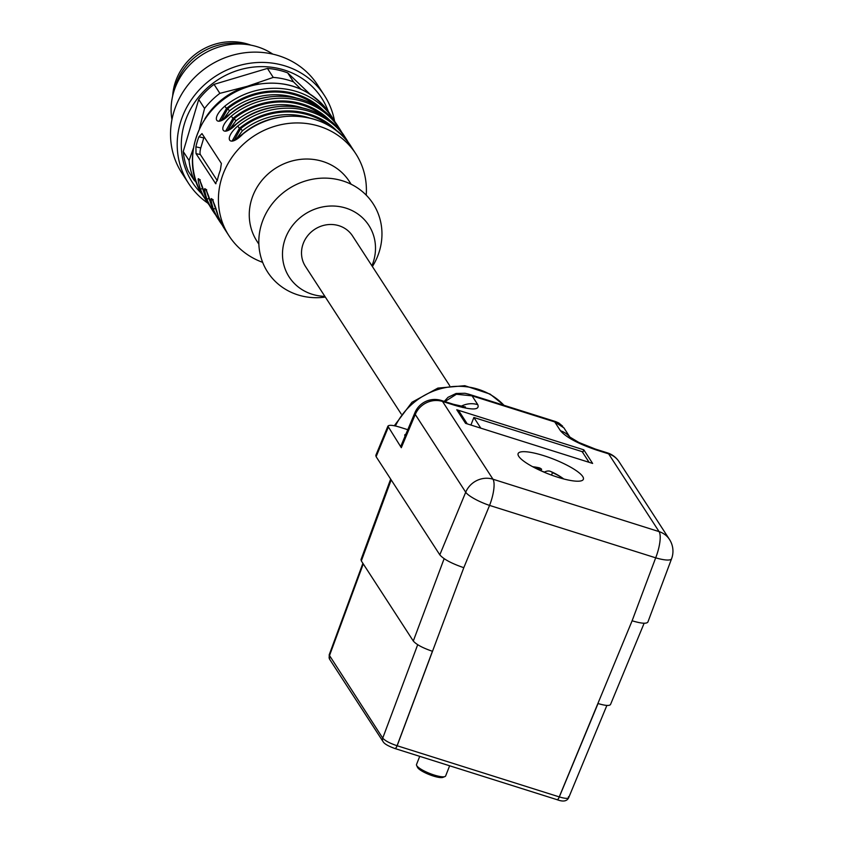 <?xml version="1.0" encoding="UTF-8"?>
<svg xmlns="http://www.w3.org/2000/svg" width="843" height="843" viewBox="0 0 843 843"><rect width="100%" height="100%" fill="white"/><g stroke="black" fill="none" stroke-linecap="round" stroke-linejoin="round"><path stroke-width="1.26" d="M582.734 476.537A35.058 7.819 21.5 0 0 548.329 457.191A35.058 7.819 21.5 0 0 518.076 453.745A35.058 7.819 21.5 0 0 547.876 473.724A35.058 7.819 21.5 0 0 583.303 479.435A35.058 7.819 21.5 0 0 582.734 476.537M647.898 622.05C646.549 623.957 641.291 623.535 632.113 620.785L655.685 557.824L489.562 505.41L463.798 567.687C451.606 563.514 443.608 559.236 439.804 554.831L465.715 492.228L415.272 414.482L401.31 447.696L387.906 426.189C388.95 424.777 392.891 425.104 399.73 427.159L407.78 429.698M592.629 463.439L465.578 423.355L456.758 409.751L583.809 449.835L592.629 463.439M456.758 409.751A5.395 5.016 -33 0 1 459.361 411.711L467.254 423.881M582.745 452.543L583.809 449.835M644.136 623.24L610.511 704.527C609.405 706.012 605.253 705.686 598.045 703.536L559.32 796.92C566.096 798.911 569.141 798.848 568.456 796.719M391.184 479.888L361.331 560.922L361.015 559.583L390.667 479.087M361.331 560.922L413.302 641.028L444.135 558.677M329.181 655.011L382.733 738.12C385.082 740.776 389.866 743.305 397.074 745.728L432.427 651.281C422.701 647.951 416.326 644.537 413.302 641.028M388.191 427.464L376.115 456.664L439.804 554.831M376.115 456.664L375.82 455.378M405.841 434.303A12.94 2.887 -158.5 0 0 404.788 434.925A12.94 2.887 -158.5 0 0 405.019 435.947L405.104 436.073M401.31 447.696L400.931 445.979M417.696 644.705L382.733 738.12A4.31 4.015 147 0 0 383.07 741.629C384.25 743.8 388.201 746.097 394.924 748.521A4.31 1.233 107.6 0 0 397.074 745.728L559.32 796.92A4.31 1.275 -72.6 0 1 557.17 799.712L557.086 799.691A4.31 1.254 -72.5 0 0 559.246 796.898L632.113 620.785M468.55 394.124L555.822 421.658L554.747 421.943L472.069 395.852L477.791 404.672C479.92 410.141 472.228 410.351 454.714 405.304L442.533 401.458A21.57 20.074 147 0 0 415.272 414.482A21.57 5.058 -157.2 0 1 414.925 412.67L400.973 445.894M444.935 401.595L456.4 394.25L472.069 395.852L468.55 394.134M563.914 427.875L554.747 421.943L560.469 430.762A21.57 20.074 147 0 1 569.773 437.074M477.791 404.672A21.57 20.074 147 0 0 461.016 406.315M480.805 428.149L473.882 417.485L470.91 425.03M473.882 417.485L582.165 451.648L589.078 462.312M444.946 776.561L442.933 777.372A14.025 3.13 -158.5 0 1 429.825 774.801A14.025 3.13 -158.5 0 1 417.696 767.667A14.025 3.13 -158.5 0 1 417.527 767.372L416.611 765.402A15.638 3.488 21.5 0 0 416.8 765.739A15.638 3.488 21.5 0 0 434.198 775.044A15.638 3.488 21.5 0 0 444.946 776.561A15.638 3.488 21.5 0 0 445.631 775.971L449.646 765.781M419.73 756.35L416.516 764.506A15.638 3.488 21.5 0 0 416.611 765.402M541.491 471.037A32.361 7.218 -158.5 0 1 544.452 472.08M563.64 478.929A64.458 59.969 147 0 0 552.471 472.691A64.458 18.736 -72.5 0 0 550.605 471.437A64.458 18.736 -72.5 0 0 544.43 472.091L544.631 472.396M532.66 466.706A64.721 64.721 0 0 1 538.782 467.707A64.458 18.736 107.5 0 1 541.638 469.277A64.458 59.969 147 0 0 535.695 468.286M552.471 472.691L551.512 475.104M541.638 469.277L541.027 470.826M207.926 203.237A80.907 75.28 -33 0 1 199.074 196.061A80.907 75.28 -33 0 1 188.6 183.437L181.93 173.152A80.907 75.28 -33 0 1 208.832 65.965A80.907 75.28 -33 0 1 317.674 85.08L324.344 95.364A80.907 75.28 -33 0 1 334.555 121.086M188.6 183.437A80.907 75.28 -33 0 1 215.502 76.249A80.907 75.28 -33 0 1 324.344 95.364M201.793 193.764A77.166 71.803 -33 0 1 217.821 79.832A77.166 71.803 -33 0 1 328.391 111.624M196.503 182.531L194.048 180.107L188.21 171.118A75.512 70.264 -33 0 1 183.237 151.519L189.074 160.518L193.342 148.4M199.422 128.547L204.564 108.462L198.727 99.474L183.237 151.519M198.727 99.474A75.512 70.264 -33 0 1 214.038 84.363L219.865 93.352L247.178 86.344L273.258 77.408L267.421 68.42L214.038 84.363M267.421 68.42A75.512 70.264 -33 0 1 287.705 72.898L293.533 81.897L300.951 89.179M309.76 93.931L287.705 72.898M194.048 180.107A75.512 70.264 -33 0 1 189.074 160.518M204.564 108.462A75.512 70.264 -33 0 1 219.865 93.352M273.258 77.408A75.512 70.264 -33 0 1 293.533 81.897M204.923 118.737A70.117 65.238 -33 0 1 247.178 86.344A70.117 65.238 -33 0 1 258.622 83.9M171.951 119.59A64.721 60.222 -33 0 1 201.751 55.048A64.721 60.222 -33 0 1 272.826 54.142M174.259 90.254A58.251 54.205 -33 0 1 245.092 44.3M250.919 45.153A56.639 52.698 147 0 0 172.667 95.923M324.861 296.336A47.461 44.163 -33 0 1 284.376 241.319A47.461 44.163 -33 0 1 344.534 207.705A47.461 44.163 -33 0 1 371.911 265.798M401.194 413.987L305.461 266.441A28.051 26.101 -33 0 1 303.406 243.1A28.051 26.101 -33 0 1 326.662 224.786A28.051 26.101 -33 0 1 352.522 235.914L449.698 385.694M216.04 183.616L215.397 183.479L217.42 180.002A75.512 70.264 -33 0 1 218.727 174.954A75.512 70.264 -33 0 1 220.402 169.991L221.361 163.447L201.993 133.594L198.885 136.819A75.512 70.264 147 0 0 197.209 141.793A75.512 70.264 147 0 0 195.903 146.84L196.029 153.626L215.703 183.732M262.647 262.342A75.512 70.264 -33 0 1 229.064 235.892A75.512 70.264 -33 0 1 221.414 179.106A75.512 70.264 -33 0 1 282.921 124.29A75.512 70.264 -33 0 1 355.757 153.689A75.512 70.264 -33 0 1 366.22 195.144M232.31 140.602L232.32 140.602C230.824 142.298 234.322 140.064 242.795 133.921L242.868 134.058C229.296 148.126 223.016 138.905 237.705 126.092A75.512 70.264 -33 0 1 346.188 138.926L344.892 136.945A75.512 70.264 147 0 0 236.409 124.111C222.837 138.178 216.556 128.958 231.245 116.144A75.512 70.264 -33 0 1 339.729 128.979L338.433 126.987A75.512 70.264 147 0 0 229.949 114.153C216.388 128.231 210.097 119 224.786 106.197A75.512 70.264 -33 0 1 333.27 119.032L329.94 113.889A75.512 70.264 147 0 0 257.094 84.49A75.512 70.264 147 0 0 195.597 139.306A75.512 70.264 147 0 0 203.237 196.092L209.296 205.123A75.512 70.264 -33 0 1 206.577 201.235A75.512 70.264 -33 0 1 200.234 188.695C194.902 170.444 200.95 179.612 205.397 196.651A75.512 70.264 147 0 0 211.741 209.19L215.755 215.07A75.512 70.264 -33 0 1 213.026 211.182A75.512 70.264 -33 0 1 206.693 198.642C201.351 180.391 207.41 189.57 211.856 206.609A75.512 70.264 147 0 0 218.2 219.148L222.215 225.018A75.512 70.264 -33 0 1 219.486 221.129A75.512 70.264 -33 0 1 213.153 208.59C207.81 190.349 213.859 199.517 218.316 216.556A75.512 70.264 147 0 0 224.649 229.096L218.284 216.503A2.16 0.78 -20.7 0 0 218.316 216.556M234.386 139.917L240.677 128.579L242.384 130.802L236.662 138.547M337.495 131.519A73.352 68.251 147 0 0 239.423 128.305L232.362 140.591M213.026 200.645L215.566 208.442A2.16 0.78 -20.7 0 1 213.153 208.59M221.467 120.012L227.768 108.673L229.465 110.897L223.753 118.652M317.642 106.682A72.277 67.25 -33 0 0 227.768 108.673L226.514 108.399L219.454 120.686M200.107 180.739L202.657 188.537A2.16 0.78 -20.7 0 1 200.234 188.695M206.567 190.697L209.117 198.495A2.16 0.78 -20.7 0 1 206.693 198.642M227.926 129.97L234.228 118.631L235.924 120.844L230.202 128.6M324.102 116.64A72.277 67.25 -33 0 0 234.228 118.631L232.963 118.347L225.903 130.633M325.335 297.063A62.835 58.462 -33 0 1 261.309 224.86A62.835 58.462 -33 0 1 345.799 181.94A62.835 58.462 -33 0 1 372.395 266.536M258.854 244.154L257.02 241.319A55.016 51.191 -33 0 1 251.446 199.949A55.016 51.191 -33 0 1 296.262 160.012A55.016 51.191 -33 0 1 349.329 181.435L351.162 184.269M217.273 180.634L200.371 154.585A5.395 1.454 102.5 0 1 200.792 147.915L203.774 137.904A5.395 1.454 102.5 0 1 204.122 136.861M218.274 216.44A2.16 0.78 -20.7 0 0 218.284 216.493L212.373 199.296L213.174 199.717M330.551 126.587A72.277 67.25 -33 0 0 240.677 128.579L239.423 128.305L237.705 126.092M331.046 121.561A73.352 68.251 147 0 0 232.963 118.347L231.245 116.144M324.587 111.613A73.352 68.251 147 0 0 226.514 108.399L224.786 106.197M463.798 567.687L397.148 745.76A4.31 1.254 -72.5 0 1 394.998 748.542L557.086 799.691A4.31 1.254 -72.5 0 1 556.844 799.491M503.966 405.293A66.882 62.234 147 0 0 395.399 425.978M363.27 563.914L329.392 655.907A4.31 4.015 147 0 0 329.718 659.405M454.714 405.304A21.57 6.27 -72.5 0 0 453.502 404.303L441.31 400.457A21.57 6.27 -72.5 0 1 442.533 401.458L492.965 479.214L659.089 531.617L608.646 453.871L596.454 450.025C578.172 443.776 566.169 437.359 560.469 430.762M647.909 621.997L671.586 558.751A21.57 4.921 -159.5 0 1 655.685 557.824A21.57 6.27 -72.5 0 0 659.089 531.617A21.57 20.074 147 0 1 669.479 539.446L619.036 461.701A21.57 20.074 147 0 0 608.646 453.871A21.57 6.27 107.5 0 0 607.424 452.87L595.242 449.024A21.57 6.27 107.5 0 1 596.454 450.025M489.562 505.41A21.57 4.7 -157.5 0 1 465.715 492.228A21.57 20.074 147 0 1 492.965 479.214A21.57 6.27 107.5 0 1 489.562 505.41M557.118 799.691A4.31 1.275 -72.6 0 0 557.149 799.712C563.145 801.956 566.981 801.293 568.677 797.72L606.876 705.433M355.757 153.689L351.352 146.893A75.512 70.264 147 0 0 242.868 134.058M346.188 138.926A75.512 70.264 -33 0 1 348.623 143.004L346.188 138.926M339.729 128.979A75.512 70.264 -33 0 1 342.163 133.046L339.729 128.979M333.27 119.032A75.512 70.264 -33 0 1 335.704 123.099L333.27 119.032M302.352 107.83A70.117 65.238 147 0 0 235.924 120.844M295.893 97.883A70.117 65.238 147 0 0 229.465 110.897M308.812 117.778A70.117 65.238 147 0 0 242.384 130.802M200.792 147.915L195.903 146.84M203.774 137.904L198.885 136.819M200.371 154.585L196.029 153.626M375.841 455.336L387.917 426.147M504.051 405.325L490.089 394.092L464.788 385.694L437.875 388.096L411.974 402.259L394.313 425.747M383.08 741.65L329.739 659.426L329.16 654.948L362.89 563.314M468.666 394.166L465.03 393.281L456.084 393.47L448.023 397.306L444.261 401.384M555.811 421.669L558.761 422.954L562.681 426.21M569.994 437.254L563.83 427.749M462.607 407.496L465.462 406.979L453.502 404.303M570.859 438.581L569.478 436.832L578.856 442.459L595.242 449.024M441.31 400.457A21.57 21.57 0 0 0 414.925 412.67M619.036 461.701A21.57 21.57 0 0 0 607.424 452.87M671.586 558.751A21.57 21.57 0 0 0 669.479 539.446M563.777 478.972A64.721 64.721 0 0 0 550.605 471.437M229.064 235.892L224.649 229.096M329.94 113.889C310.867 87.82 284.66 78.346 251.298 85.459C202.921 96.334 176.061 157.715 203.237 196.092M218.2 219.148L211.825 206.546L205.924 189.348L206.714 189.77M200.255 179.822L199.464 179.39L205.376 196.598L211.741 209.19M242.795 133.921C275.777 105.638 330.351 112.13 351.352 146.893M225.861 130.654L225.871 130.654C224.375 132.34 227.863 130.117 236.346 123.974C269.328 95.691 323.891 102.182 344.892 136.945M219.401 120.707L219.412 120.707C217.916 122.393 221.414 120.17 229.886 114.016C262.868 85.733 317.442 92.224 338.433 126.987"/></g></svg>
